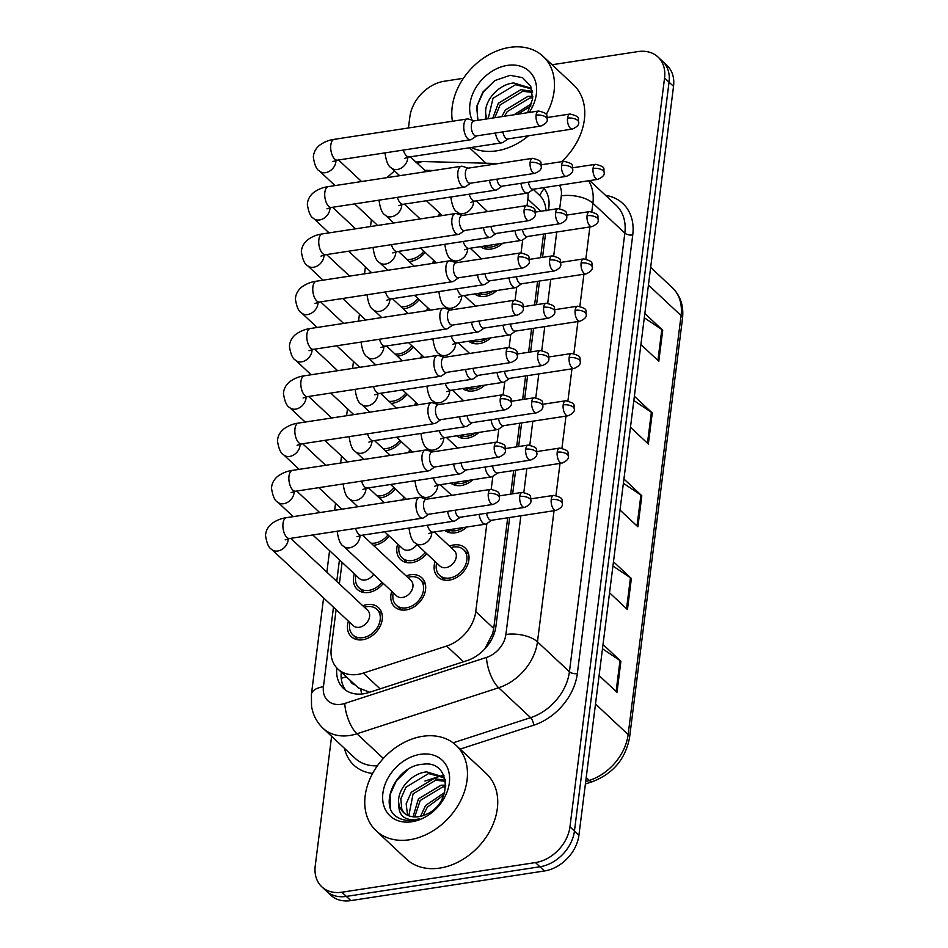 <?xml version="1.0" encoding="UTF-8"?>
<svg xmlns="http://www.w3.org/2000/svg" width="948" height="948" viewBox="0 0 948 948"><rect width="100%" height="100%" fill="white"/><g stroke="black" fill="none" stroke-linecap="round" stroke-linejoin="round"><path stroke-width="1.42" d="M449.471 546.119A19.896 15.014 133.1 0 1 453.796 544.934A19.896 15.014 133.1 0 1 465.16 547.991A19.896 15.014 133.1 0 1 466.807 566.62A19.896 15.014 133.1 0 1 449.352 580.105A19.896 15.014 133.1 0 1 437.976 577.048A19.896 15.014 133.1 0 1 435.073 561.5M466.973 526.993A19.896 15.014 133.1 0 1 455.324 532.812A19.896 15.014 133.1 0 1 444.707 530.394M478.93 432.406A19.896 15.014 133.1 0 1 467.269 438.225A19.896 15.014 133.1 0 1 456.663 435.807M484.902 385.113A19.896 15.014 133.1 0 1 473.242 390.931A19.896 15.014 133.1 0 1 462.636 388.514M490.874 337.82A19.896 15.014 133.1 0 1 479.226 343.638A19.896 15.014 133.1 0 1 468.608 341.233M496.847 290.526A19.896 15.014 133.1 0 1 485.198 296.345A19.896 15.014 133.1 0 1 474.581 293.939M472.945 479.7A19.896 15.014 133.1 0 1 461.297 485.518A19.896 15.014 133.1 0 1 450.691 483.101M502.819 243.233A19.896 15.014 133.1 0 1 491.171 249.051A19.896 15.014 133.1 0 1 480.553 246.646M406.135 575.946A19.896 15.014 133.1 0 1 410.46 574.749A19.896 15.014 133.1 0 1 421.824 577.818A19.896 15.014 133.1 0 1 423.483 596.434A19.896 15.014 133.1 0 1 406.017 609.92A19.896 15.014 133.1 0 1 394.641 606.862A19.896 15.014 133.1 0 1 391.737 591.327M426.636 553.608A19.896 15.014 133.1 0 1 411.989 562.626A19.896 15.014 133.1 0 1 400.625 559.569A19.896 15.014 133.1 0 1 397.71 544.034M419.146 299.675A19.896 15.014 133.1 0 1 404.5 308.692A19.896 15.014 133.1 0 1 403.256 308.835M413.174 346.968A19.896 15.014 133.1 0 1 398.527 355.986A19.896 15.014 133.1 0 1 397.283 356.128M407.202 394.261A19.896 15.014 133.1 0 1 392.555 403.279A19.896 15.014 133.1 0 1 391.311 403.421M401.217 441.555A19.896 15.014 133.1 0 1 386.583 450.573A19.896 15.014 133.1 0 1 385.326 450.715M395.245 488.848A19.896 15.014 133.1 0 1 380.61 497.866A19.896 15.014 133.1 0 1 379.354 498.008M389.273 536.141A19.896 15.014 133.1 0 1 374.626 545.159A19.896 15.014 133.1 0 1 373.382 545.301M383.3 583.435A19.896 15.014 133.1 0 1 368.654 592.453A19.896 15.014 133.1 0 1 357.289 589.395A19.896 15.014 133.1 0 1 354.374 573.86M362.8 605.772A19.896 15.014 133.1 0 1 367.125 604.575A19.896 15.014 133.1 0 1 378.489 607.632A19.896 15.014 133.1 0 1 380.148 626.261A19.896 15.014 133.1 0 1 362.681 639.746A19.896 15.014 133.1 0 1 351.305 636.689A19.896 15.014 133.1 0 1 348.402 621.153M425.119 252.381A19.896 15.014 133.1 0 1 410.472 261.399A19.896 15.014 133.1 0 1 409.228 261.541M433.532 170.522L426.79 170.344A35.112 26.497 -46.9 0 0 424.811 170.356M336.113 609.647L331.255 648.053A35.112 26.497 -46.9 0 0 337.844 669.004L358.356 687.857L369.684 692.241M546.036 210.906C545.621 204.294 543.536 199.163 539.791 195.513L533.25 189.399M484.819 648.942L492.64 633.62L493.718 628.441L507.701 517.798M510.688 494.133L513.674 470.504M516.66 446.84L519.646 423.211M522.632 399.546L525.619 375.918M528.605 352.253L531.591 328.624M534.589 304.96L537.563 281.331M540.561 257.666L543.548 234.038M527.041 205.55L527.846 199.151A35.112 26.497 -46.9 0 0 528.012 192.93M337.844 669.004A35.112 26.497 -46.9 0 0 363.274 673.116L446.627 646.05A35.112 26.497 -46.9 0 0 475.742 611.626L486.857 523.604M491.194 489.31L492.841 476.311M497.167 442.017L498.814 429.017M503.139 394.724L504.786 381.724M509.112 347.43L510.759 334.431M515.096 300.137L516.731 287.137M521.068 252.843L522.704 239.844M342.086 562.354L339.372 583.85M432.821 263.39A19.896 15.014 133.1 0 1 433.556 260.273M426.837 310.683A19.896 15.014 133.1 0 1 427.584 307.567M420.865 357.977A19.896 15.014 133.1 0 1 421.611 354.86M414.892 405.27A19.896 15.014 133.1 0 1 415.639 402.153M408.92 452.563A19.896 15.014 133.1 0 1 409.666 449.447M402.947 499.857A19.896 15.014 133.1 0 1 403.694 496.74M438.794 216.097A19.896 15.014 133.1 0 1 439.54 212.98M552.044 64.748L637.921 51.595A35.112 26.497 133.1 0 1 657.983 56.999A35.112 26.497 133.1 0 1 664.56 77.949L569.949 826.869A35.112 26.497 133.1 0 1 535.466 862.573L341.884 892.21L346.364 896.405A35.112 26.497 133.1 0 1 326.302 891.013A35.112 26.497 133.1 0 0 346.364 896.405L539.957 866.768L346.364 896.405L350.855 900.6A35.112 26.497 133.1 0 1 330.793 895.208L321.822 886.807A35.112 26.497 133.1 0 1 315.234 865.856L331.61 736.3M569.949 826.869L574.441 831.064A35.112 26.497 133.1 0 1 539.957 866.768A35.112 26.497 133.1 0 0 574.441 831.064L669.051 82.144L574.441 831.064L578.92 835.259A35.112 26.497 133.1 0 1 544.436 870.975L350.855 900.6M657.983 56.999L662.474 61.193A35.112 26.497 133.1 0 1 669.051 82.144A35.112 26.497 133.1 0 0 662.474 61.193L666.954 65.388A35.112 26.497 133.1 0 1 673.53 86.351L578.92 835.259M603.023 644.521L620.904 661.254L616.994 692.289L599.1 675.557M634.378 396.264L652.271 412.996L648.349 444.031L630.467 427.287M644.841 313.504L662.723 330.248L658.801 361.271L640.919 344.539M613.475 561.761L631.368 578.505L627.446 609.54L609.552 592.796M623.926 479.013L641.82 495.745L637.897 526.78L620.004 510.048M623.393 483.279L640.919 495.046A9.362 4.254 7.2 0 1 641.82 495.745M612.941 566.027L630.456 577.794A9.362 4.254 7.2 0 1 631.368 578.505M644.296 317.77L661.822 329.537A9.362 4.254 7.2 0 1 662.723 330.248M633.845 400.518L651.371 412.285A9.362 4.254 7.2 0 1 652.271 412.996M602.478 648.776L620.004 660.543A9.362 4.254 7.2 0 1 620.904 661.254M408.458 127.98L409.844 116.936A35.112 26.497 133.1 0 1 444.339 81.232L463.418 78.305M341.884 892.21A35.112 26.497 133.1 0 1 321.822 886.807M548.513 210.077L548.833 207.494A35.112 26.497 -46.9 0 0 543.382 187.68M336.801 667.961A35.112 26.497 -46.9 0 0 343.437 688.39A35.112 26.497 -46.9 0 0 368.879 692.502L466.807 660.697A35.112 26.497 -46.9 0 0 495.934 626.273L509.669 517.501M512.667 493.837L515.641 470.208M518.639 446.544L521.625 422.915M524.611 399.25L527.598 375.621M530.584 351.957L533.57 328.328M536.556 304.664L539.542 281.035M542.529 257.37L545.515 233.741M345.842 690.31A35.112 26.497 133.1 0 1 341.28 672.227M542.683 187.799A35.112 26.497 133.1 0 1 544.33 188.806M423.815 251.161A17.55 13.248 133.1 0 1 410.733 259.337A17.55 13.248 133.1 0 1 406.953 259.42M474.296 120.858L468.478 119.057A10.535 4.989 81.3 0 0 467.328 118.962A10.535 4.989 81.3 0 0 463.88 124.65A10.535 4.989 81.3 0 0 467.755 138.681A10.535 4.989 81.3 0 0 470.516 139.783A10.535 4.989 81.3 0 0 471.583 139.356L476.595 135.896M536.094 115.123A7.608 3.602 81.3 0 1 538.582 111.023L473.893 120.917A7.608 3.602 81.3 0 0 471.393 125.029A7.608 3.602 81.3 0 0 474.19 135.161A7.608 3.602 81.3 0 0 476.192 135.955L540.893 126.06C545.444 124.07 547.577 121.889 547.28 119.495A7.608 3.448 7.2 0 0 546.356 117.528A7.608 3.448 -172.8 0 0 536.094 115.123A7.608 3.602 81.3 0 0 537.208 122.719A7.608 3.602 81.3 0 0 540.893 126.06M495.449 133.016A10.535 4.989 81.3 0 0 499.217 141.69A10.535 4.989 81.3 0 0 501.99 142.793A10.535 4.989 81.3 0 0 503.056 142.354L508.057 138.894M440.832 215.777A17.55 13.248 133.1 0 1 441.093 214.449M502.926 131.867A7.608 3.602 81.3 0 0 505.663 138.159A7.608 3.602 81.3 0 0 507.654 138.965L572.355 129.058C576.917 127.068 579.05 124.887 578.754 122.493A7.608 3.448 7.2 0 0 577.83 120.526A7.608 3.448 -172.8 0 0 567.556 118.133A7.608 3.602 81.3 0 0 568.67 125.717A7.608 3.602 81.3 0 0 572.355 129.058M458.749 213.478A10.535 7.951 133.1 0 1 458.24 214.177M520.938 183.308A10.535 4.989 81.3 0 0 524.706 191.982A10.535 4.989 81.3 0 0 527.479 193.084A10.535 4.989 81.3 0 0 528.546 192.645L533.558 189.185M499.276 243.778A17.55 13.248 133.1 0 1 491.431 246.978A17.55 13.248 133.1 0 1 484.108 246.101M528.427 182.158A7.608 3.602 81.3 0 0 531.153 188.462A7.608 3.602 81.3 0 0 533.155 189.256L597.844 179.35C602.407 177.371 604.54 175.179 604.243 172.785A7.608 3.448 7.2 0 0 603.319 170.818A7.608 3.448 -172.8 0 0 593.057 168.424A7.608 3.602 81.3 0 0 594.159 176.008A7.608 3.602 81.3 0 0 597.844 179.35M417.843 298.454A17.55 13.248 133.1 0 1 404.76 306.631A17.55 13.248 133.1 0 1 400.98 306.714M468.324 168.152L462.506 166.35A10.535 4.989 81.3 0 0 461.356 166.256A10.535 4.989 81.3 0 0 457.908 171.944A10.535 4.989 81.3 0 0 461.771 185.974A10.535 4.989 81.3 0 0 464.544 187.076A10.535 4.989 81.3 0 0 465.61 186.649L470.623 183.189M530.122 162.416A7.608 3.602 81.3 0 1 532.61 158.316L467.909 168.211A7.608 3.602 81.3 0 0 465.421 172.323A7.608 3.602 81.3 0 0 468.217 182.454A7.608 3.602 81.3 0 0 470.22 183.248L534.909 173.354C539.471 171.363 541.604 169.182 541.308 166.789A7.608 3.448 7.2 0 0 540.384 164.822A7.608 3.448 -172.8 0 0 530.122 162.416A7.608 3.602 81.3 0 0 531.236 170.012A7.608 3.602 81.3 0 0 534.909 173.354M411.87 345.747A17.55 13.248 133.1 0 1 398.788 353.924A17.55 13.248 133.1 0 1 395.008 354.007M462.34 215.445L456.533 213.644A10.535 4.989 81.3 0 0 455.384 213.549A10.535 4.989 81.3 0 0 451.935 219.237A10.535 4.989 81.3 0 0 455.798 233.267A10.535 4.989 81.3 0 0 458.571 234.369A10.535 4.989 81.3 0 0 459.638 233.943L464.65 230.483M524.149 209.709A7.608 3.602 81.3 0 1 526.638 205.609L461.937 215.504A7.608 3.602 81.3 0 0 459.448 219.616A7.608 3.602 81.3 0 0 462.245 229.748A7.608 3.602 81.3 0 0 464.236 230.542L528.937 220.647C533.499 218.656 535.632 216.476 535.336 214.082A7.608 3.448 7.2 0 0 534.411 212.115A7.608 3.448 -172.8 0 0 524.149 209.709A7.608 3.602 81.3 0 0 525.251 217.305A7.608 3.602 81.3 0 0 528.937 220.647M405.898 393.041A17.55 13.248 133.1 0 1 392.816 401.217A17.55 13.248 133.1 0 1 389.036 401.3M456.367 262.738L450.549 260.937A10.535 4.989 81.3 0 0 449.411 260.842A10.535 4.989 81.3 0 0 445.963 266.53A10.535 4.989 81.3 0 0 449.826 280.561A10.535 4.989 81.3 0 0 452.599 281.663A10.535 4.989 81.3 0 0 453.665 281.236L458.666 277.776M518.165 257.003A7.608 3.602 81.3 0 1 520.665 252.903L455.964 262.797A7.608 3.602 81.3 0 0 453.476 266.909A7.608 3.602 81.3 0 0 456.272 277.041A7.608 3.602 81.3 0 0 458.263 277.835L522.964 267.94C527.526 265.95 529.659 263.769 529.363 261.375A7.608 3.448 7.2 0 0 528.439 259.408A7.608 3.448 -172.8 0 0 518.165 257.003A7.608 3.602 81.3 0 0 519.279 264.587A7.608 3.602 81.3 0 0 522.964 267.94M399.926 440.334A17.55 13.248 133.1 0 1 386.843 448.511A17.55 13.248 133.1 0 1 383.063 448.594M450.395 310.032L444.576 308.23A10.535 4.989 81.3 0 0 443.439 308.136A10.535 4.989 81.3 0 0 439.979 313.824A10.535 4.989 81.3 0 0 443.854 327.854A10.535 4.989 81.3 0 0 446.627 328.956A10.535 4.989 81.3 0 0 447.681 328.529L452.694 325.069M512.193 304.296A7.608 3.602 81.3 0 1 514.693 300.196L449.992 310.091A7.608 3.602 81.3 0 0 447.503 314.203A7.608 3.602 81.3 0 0 450.288 324.334A7.608 3.602 81.3 0 0 452.291 325.128L516.992 315.234C521.554 313.243 523.687 311.062 523.391 308.669A7.608 3.448 7.2 0 0 522.466 306.702A7.608 3.448 -172.8 0 0 512.193 304.296A7.608 3.602 81.3 0 0 513.306 311.88A7.608 3.602 81.3 0 0 516.992 315.234M489.476 180.31A10.535 4.989 81.3 0 0 493.244 188.984A10.535 4.989 81.3 0 0 496.017 190.086A10.535 4.989 81.3 0 0 497.072 189.647L502.084 186.187M434.859 263.07A17.55 13.248 133.1 0 1 435.12 261.731M496.953 179.16A7.608 3.602 81.3 0 0 499.679 185.453A7.608 3.602 81.3 0 0 501.682 186.258L566.383 176.352C570.945 174.361 573.078 172.181 572.782 169.787A7.608 3.448 7.2 0 0 571.857 167.82A7.608 3.448 -172.8 0 0 561.583 165.426A7.608 3.602 81.3 0 0 562.697 173.01A7.608 3.602 81.3 0 0 566.383 176.352M452.777 260.771A10.535 7.951 133.1 0 1 452.267 261.47M483.492 227.603A10.535 4.989 81.3 0 0 487.272 236.277A10.535 4.989 81.3 0 0 490.033 237.379A10.535 4.989 81.3 0 0 491.1 236.941L496.112 233.481M428.875 310.363A17.55 13.248 133.1 0 1 429.148 309.024M490.981 226.453A7.608 3.602 81.3 0 0 493.707 232.746A7.608 3.602 81.3 0 0 495.709 233.54L560.41 223.645C564.961 221.654 567.094 219.474 566.797 217.08A7.608 3.448 7.2 0 0 565.873 215.113A7.608 3.448 -172.8 0 0 555.611 212.719A7.608 3.602 81.3 0 0 556.725 220.303A7.608 3.602 81.3 0 0 560.41 223.645M446.792 308.064A10.535 7.951 133.1 0 1 446.295 308.764M477.519 274.896A10.535 4.989 81.3 0 0 481.3 283.571A10.535 4.989 81.3 0 0 484.061 284.661A10.535 4.989 81.3 0 0 485.127 284.234L490.14 280.774M422.903 357.657A17.55 13.248 133.1 0 1 423.175 356.318M485.009 273.747A7.608 3.602 81.3 0 0 487.734 280.039A7.608 3.602 81.3 0 0 489.737 280.833L554.426 270.938C558.988 268.948 561.121 266.767 560.825 264.373A7.608 3.448 7.2 0 0 559.901 262.406A7.608 3.448 -172.8 0 0 549.639 260.013A7.608 3.602 81.3 0 0 550.752 267.597A7.608 3.602 81.3 0 0 554.426 270.938M440.82 355.358A10.535 7.951 133.1 0 1 440.322 356.057M514.965 230.601A10.535 4.989 81.3 0 0 518.734 239.275A10.535 4.989 81.3 0 0 521.507 240.377A10.535 4.989 81.3 0 0 522.573 239.939L527.574 236.479M493.304 291.072A17.55 13.248 133.1 0 1 485.459 294.271A17.55 13.248 133.1 0 1 478.136 293.394M522.443 229.452A7.608 3.602 81.3 0 0 525.18 235.744A7.608 3.602 81.3 0 0 527.171 236.55L591.872 226.643C596.434 224.664 598.567 222.472 598.271 220.078A7.608 3.448 7.2 0 0 597.347 218.111A7.608 3.448 -172.8 0 0 587.073 215.717A7.608 3.602 81.3 0 0 588.187 223.301A7.608 3.602 81.3 0 0 591.872 226.643M508.993 277.894A10.535 4.989 81.3 0 0 512.761 286.569A10.535 4.989 81.3 0 0 515.534 287.671A10.535 4.989 81.3 0 0 516.589 287.232L521.601 283.772M487.319 338.365A17.55 13.248 133.1 0 1 479.487 341.564A17.55 13.248 133.1 0 1 472.163 340.688M516.47 276.745A7.608 3.602 81.3 0 0 519.196 283.037A7.608 3.602 81.3 0 0 521.199 283.843L585.9 273.936C590.462 271.958 592.595 269.765 592.299 267.372A7.608 3.448 7.2 0 0 591.374 265.404A7.608 3.448 -172.8 0 0 581.1 263.011A7.608 3.602 81.3 0 0 582.214 270.595A7.608 3.602 81.3 0 0 585.9 273.936M503.021 325.188A10.535 4.989 81.3 0 0 506.789 333.862A10.535 4.989 81.3 0 0 509.562 334.964A10.535 4.989 81.3 0 0 510.616 334.526L515.629 331.065M481.347 385.658A17.55 13.248 133.1 0 1 473.514 388.858A17.55 13.248 133.1 0 1 466.179 387.981M510.498 324.038A7.608 3.602 81.3 0 0 513.224 330.331A7.608 3.602 81.3 0 0 515.226 331.136L579.927 321.23C584.489 319.251 586.611 317.059 586.314 314.665A7.608 3.448 7.2 0 0 585.39 312.698A7.608 3.448 -172.8 0 0 575.128 310.304A7.608 3.602 81.3 0 0 576.242 317.888A7.608 3.602 81.3 0 0 579.927 321.23M497.036 372.481A10.535 4.989 81.3 0 0 500.817 381.155A10.535 4.989 81.3 0 0 503.578 382.257A10.535 4.989 81.3 0 0 504.644 381.819L509.657 378.359M475.375 432.952A17.55 13.248 133.1 0 1 467.53 436.151A17.55 13.248 133.1 0 1 460.207 435.274M504.526 371.332A7.608 3.602 81.3 0 0 507.251 377.624A7.608 3.602 81.3 0 0 509.254 378.43L573.955 368.523C578.505 366.532 580.638 364.352 580.342 361.958A7.608 3.448 7.2 0 0 579.418 359.991A7.608 3.448 -172.8 0 0 569.156 357.597A7.608 3.602 81.3 0 0 570.269 365.181A7.608 3.602 81.3 0 0 573.955 368.523M528.546 135.765A58.515 44.165 133.1 0 1 496.61 150.839A58.515 44.165 133.1 0 1 471.322 147.485M452.433 121.249A58.515 44.165 133.1 0 1 509.68 47.4A58.515 44.165 133.1 0 1 543.121 56.394A58.515 44.165 133.1 0 1 546.202 114.53M530.69 88.721L515.617 84.645L493.007 98.272L488.184 118.737M532.266 90.676L529.825 87.856L513.828 82.974C498.34 84.147 483.492 101.483 485.874 114.637A26.449 19.967 133.1 0 0 487.213 118.879M532.575 92.418L522.739 91.304L500.117 104.932L494.785 117.73M532.421 91.435L520.95 89.633L498.34 103.273L492.83 118.026M532.729 97.834L529.849 97.964L507.239 111.603L504.443 116.248M532.812 96.269L528.072 96.293L505.462 109.932L501.741 116.663M530.927 105.963L517.798 114.198M531.71 103.569L513.982 114.791M527.562 112.705L532.61 99.03L530.75 86.244L522.538 77.665L510.143 75.319L495.034 80.497L482.805 92.098L476.631 106.709L477.97 120.301M472.151 120.195A38.157 28.796 133.1 0 1 507.405 65.388A38.157 28.796 133.1 0 1 534.222 78.222A38.157 28.796 133.1 0 1 529.209 112.457M485.767 119.104L485.874 114.637M543.121 56.394L573.398 84.716A58.515 44.165 133.1 0 1 561.548 161.705M494.868 80.592L483.385 91.897L477.128 105.749L477.472 119.045M409.583 839.762A58.515 44.165 133.1 0 1 376.131 830.768A58.515 44.165 133.1 0 1 371.284 775.985A58.515 44.165 133.1 0 1 422.642 736.312A58.515 44.165 133.1 0 1 456.083 745.306A58.515 44.165 133.1 0 1 460.941 800.088A58.515 44.165 133.1 0 1 409.583 839.762M456.083 745.306L486.36 773.639A58.515 44.165 133.1 0 1 491.218 828.422A58.515 44.165 133.1 0 1 439.848 868.084A58.515 44.165 133.1 0 1 406.408 859.089L376.131 830.768M443.664 777.644L428.579 773.556L405.969 787.196L400.814 798.797L401.834 809.462L404.298 813.183M445.228 779.588L442.799 776.779L426.801 771.897C411.314 773.058 396.465 790.395 398.835 803.56A26.449 19.967 133.1 0 0 403.647 812.602A26.449 19.967 133.1 0 0 418.767 816.666A26.449 19.967 133.1 0 0 426.102 814.403C453.239 803.193 450.857 759.869 423.116 764.242C395.754 765.285 377.766 806.535 397.591 817.366C402.319 820.15 407.794 821.087 414.015 820.174L419.609 818.799L414.596 819.747C403.564 819.984 398.314 814.593 398.835 803.56M445.548 781.342L435.701 780.216L413.091 793.855L408.801 815.79M445.382 780.358L433.923 778.557L411.314 792.184L406.159 803.797L407.557 815.256M445.702 786.745L442.823 786.876L420.213 800.515L414.714 816.915M445.773 785.181L441.045 785.217L418.435 798.844L413.067 816.797M443.901 794.886L427.335 807.175L422.974 815.647M444.671 792.481L425.557 805.516L420.556 816.323M420.379 754.312A38.157 28.796 133.1 0 1 449.328 782.953A38.157 28.796 133.1 0 1 411.847 821.762A38.157 28.796 133.1 0 1 382.897 793.12A38.157 28.796 133.1 0 1 420.379 754.312M444.019 775.82L441.721 775.855M441.081 775.891L424.941 781.045M407.841 769.515L396.347 780.82L390.09 794.661L390.446 807.957M471.547 322.19A10.535 4.989 81.3 0 0 475.315 330.864A10.535 4.989 81.3 0 0 478.088 331.954A10.535 4.989 81.3 0 0 479.155 331.527L484.167 328.067M416.93 404.95A17.55 13.248 133.1 0 1 417.203 403.611M479.036 321.04A7.608 3.602 81.3 0 0 481.762 327.333A7.608 3.602 81.3 0 0 483.764 328.126L548.454 318.232C553.016 316.241 555.149 314.061 554.853 311.667A7.608 3.448 7.2 0 0 553.928 309.7A7.608 3.448 -172.8 0 0 543.666 307.306A7.608 3.602 81.3 0 0 544.768 314.89A7.608 3.602 81.3 0 0 548.454 318.232M434.848 402.651A10.535 7.951 133.1 0 1 434.338 403.35M393.953 487.627A17.55 13.248 133.1 0 1 380.871 495.804A17.55 13.248 133.1 0 1 377.091 495.887M444.422 357.325L438.604 355.524A10.535 4.989 81.3 0 0 437.455 355.429A10.535 4.989 81.3 0 0 434.006 361.117A10.535 4.989 81.3 0 0 437.881 375.147A10.535 4.989 81.3 0 0 440.642 376.249A10.535 4.989 81.3 0 0 441.709 375.823L446.721 372.363M506.22 351.589A7.608 3.602 81.3 0 1 508.709 347.489L444.019 357.384A7.608 3.602 81.3 0 0 441.519 361.496A7.608 3.602 81.3 0 0 444.316 371.628A7.608 3.602 81.3 0 0 446.318 372.422L511.019 362.527C515.57 360.536 517.703 358.356 517.407 355.962A7.608 3.448 7.2 0 0 516.482 353.995A7.608 3.448 -172.8 0 0 506.22 351.589A7.608 3.602 81.3 0 0 507.334 359.174A7.608 3.602 81.3 0 0 511.019 362.527M387.969 534.921A17.55 13.248 133.1 0 1 374.887 543.086A17.55 13.248 133.1 0 1 371.106 543.18M438.45 404.618L432.632 402.817A10.535 4.989 81.3 0 0 431.482 402.722A10.535 4.989 81.3 0 0 428.034 408.41A10.535 4.989 81.3 0 0 431.909 422.441A10.535 4.989 81.3 0 0 434.67 423.543A10.535 4.989 81.3 0 0 435.736 423.116L440.749 419.656M500.248 398.883A7.608 3.602 81.3 0 1 502.736 394.783L438.047 404.678A7.608 3.602 81.3 0 0 435.547 408.789A7.608 3.602 81.3 0 0 438.343 418.921A7.608 3.602 81.3 0 0 440.346 419.715L505.035 409.82C509.597 407.83 511.73 405.649 511.434 403.256A7.608 3.448 7.2 0 0 510.51 401.288A7.608 3.448 -172.8 0 0 500.248 398.883A7.608 3.602 81.3 0 0 501.362 406.467A7.608 3.602 81.3 0 0 505.035 409.82M373.595 574.346A10.535 7.951 133.1 0 1 365.217 579.986A10.535 7.951 133.1 0 1 359.197 578.363L312.804 534.956M381.997 582.214A17.55 13.248 133.1 0 1 368.914 590.379A17.55 13.248 133.1 0 1 358.889 587.689A17.55 13.248 133.1 0 1 355.938 575.317M432.466 451.912L426.659 450.11A10.535 4.989 81.3 0 0 425.51 450.016A10.535 4.989 81.3 0 0 422.061 455.704A10.535 4.989 81.3 0 0 425.925 469.734A10.535 4.989 81.3 0 0 428.697 470.836A10.535 4.989 81.3 0 0 429.764 470.409L434.776 466.949M494.275 446.176A7.608 3.602 81.3 0 1 496.764 442.076L432.063 451.971A7.608 3.602 81.3 0 0 429.574 456.083A7.608 3.602 81.3 0 0 432.371 466.215A7.608 3.602 81.3 0 0 434.374 467.009L499.063 457.114C503.625 455.123 505.758 452.943 505.462 450.549A7.608 3.448 7.2 0 0 504.537 448.582A7.608 3.448 -172.8 0 0 494.275 446.176A7.608 3.602 81.3 0 0 495.377 453.76A7.608 3.602 81.3 0 0 499.063 457.114M290.728 538.334L367.611 610.275A10.535 7.951 133.1 0 1 368.488 620.134A10.535 7.951 133.1 0 1 359.245 627.28A10.535 7.951 133.1 0 1 353.225 625.656L271.709 549.39C268.829 548.074 266.767 543.417 265.511 535.407C265.878 530.667 267.988 526.721 271.827 523.557C279.565 518.058 285.668 517.928 286.474 517.679A10.535 4.989 81.3 0 0 283.025 523.367A10.535 4.989 81.3 0 0 282.954 523.96A10.535 4.989 81.3 0 0 289.661 538.5L422.725 518.129A10.535 4.989 81.3 0 0 423.792 517.703L428.804 514.243M364.364 607.23A17.55 13.248 133.1 0 1 366.864 606.649A17.55 13.248 133.1 0 1 376.889 609.339A17.55 13.248 133.1 0 1 378.347 625.775A17.55 13.248 133.1 0 1 362.942 637.672A17.55 13.248 133.1 0 1 352.905 634.982A17.55 13.248 133.1 0 1 349.966 622.611M426.493 499.205L420.687 497.404A10.535 4.989 81.3 0 0 419.537 497.309A10.535 4.989 81.3 0 0 416.089 502.997A10.535 4.989 81.3 0 0 419.952 517.027A10.535 4.989 81.3 0 0 422.725 518.129M488.303 493.47A7.608 3.602 81.3 0 1 490.791 489.369L426.09 499.264A7.608 3.602 81.3 0 0 423.602 503.376A7.608 3.602 81.3 0 0 426.399 513.508A7.608 3.602 81.3 0 0 428.389 514.302L493.09 504.407C497.653 502.416 499.786 500.236 499.489 497.842A7.608 3.448 7.2 0 0 498.565 495.875A7.608 3.448 -172.8 0 0 488.303 493.47A7.608 3.602 81.3 0 0 489.405 501.054A7.608 3.602 81.3 0 0 493.09 504.407M465.575 369.483A10.535 4.989 81.3 0 0 469.343 378.157A10.535 4.989 81.3 0 0 472.116 379.247A10.535 4.989 81.3 0 0 473.182 378.821L478.183 375.361M410.958 452.243A17.55 13.248 133.1 0 1 411.231 450.904M473.052 368.334A7.608 3.602 81.3 0 0 475.789 374.626A7.608 3.602 81.3 0 0 477.78 375.42L542.481 365.525C547.043 363.534 549.176 361.354 548.88 358.96A7.608 3.448 7.2 0 0 547.956 356.993A7.608 3.448 -172.8 0 0 537.682 354.599A7.608 3.602 81.3 0 0 538.796 362.183A7.608 3.602 81.3 0 0 542.481 365.525M428.875 449.945A10.535 7.951 133.1 0 1 428.366 450.644M459.602 416.776A10.535 4.989 81.3 0 0 463.371 425.451A10.535 4.989 81.3 0 0 466.143 426.541A10.535 4.989 81.3 0 0 467.198 426.114L472.211 422.654M404.986 499.537A17.55 13.248 133.1 0 1 405.246 498.198M467.08 415.627A7.608 3.602 81.3 0 0 469.805 421.919A7.608 3.602 81.3 0 0 471.808 422.713L536.509 412.818C541.071 410.828 543.204 408.647 542.908 406.254A7.608 3.448 7.2 0 0 541.983 404.286A7.608 3.448 -172.8 0 0 531.71 401.893A7.608 3.602 81.3 0 0 532.823 409.477A7.608 3.602 81.3 0 0 536.509 412.818M422.903 497.238A10.535 7.951 133.1 0 1 422.393 497.937M416.93 544.519A10.535 7.951 133.1 0 1 408.552 550.16A10.535 7.951 133.1 0 1 402.533 548.537L384.615 531.781M453.63 464.07A10.535 4.989 81.3 0 0 457.398 472.744A10.535 4.989 81.3 0 0 460.171 473.834A10.535 4.989 81.3 0 0 461.226 473.408L466.238 469.947M425.332 552.388A17.55 13.248 133.1 0 1 412.25 560.564A17.55 13.248 133.1 0 1 402.213 557.862A17.55 13.248 133.1 0 1 399.274 545.491M461.107 462.92A7.608 3.602 81.3 0 0 463.833 469.213A7.608 3.602 81.3 0 0 465.835 470.007L530.536 460.112C535.099 458.121 537.22 455.941 536.924 453.547A7.608 3.448 7.2 0 0 536.011 451.58A7.608 3.448 -172.8 0 0 525.737 449.186A7.608 3.602 81.3 0 0 526.851 456.77A7.608 3.602 81.3 0 0 530.536 460.112M362.539 535.158L410.946 580.449A10.535 7.951 133.1 0 1 411.823 590.308A10.535 7.951 133.1 0 1 402.58 597.453A10.535 7.951 133.1 0 1 396.56 595.83L343.52 546.214C340.64 544.899 338.578 540.241 337.322 532.231L337.417 531.188M447.646 511.363A10.535 4.989 81.3 0 0 451.426 520.037A10.535 4.989 81.3 0 0 454.187 521.127A10.535 4.989 81.3 0 0 455.253 520.701L460.266 517.241M407.687 577.403A17.55 13.248 133.1 0 1 410.2 576.822A17.55 13.248 133.1 0 1 420.225 579.524A17.55 13.248 133.1 0 1 421.682 595.96A17.55 13.248 133.1 0 1 406.277 607.858A17.55 13.248 133.1 0 1 396.24 605.156A17.55 13.248 133.1 0 1 393.301 592.784M455.135 510.214A7.608 3.602 81.3 0 0 457.86 516.506A7.608 3.602 81.3 0 0 459.863 517.3L524.564 507.405C529.114 505.414 531.247 503.234 530.951 500.84A7.608 3.448 7.2 0 0 530.027 498.873A7.608 3.448 -172.8 0 0 519.765 496.479A7.608 3.602 81.3 0 0 520.879 504.063A7.608 3.602 81.3 0 0 524.564 507.405M491.064 419.774A10.535 4.989 81.3 0 0 494.832 428.449A10.535 4.989 81.3 0 0 497.605 429.551A10.535 4.989 81.3 0 0 498.672 429.112L503.684 425.652M469.402 480.245A17.55 13.248 133.1 0 1 461.558 483.444A17.55 13.248 133.1 0 1 454.234 482.568M498.553 418.625A7.608 3.602 81.3 0 0 501.279 424.917A7.608 3.602 81.3 0 0 503.281 425.723L567.971 415.817C572.533 413.826 574.666 411.645 574.37 409.252A7.608 3.448 7.2 0 0 573.445 407.284A7.608 3.448 -172.8 0 0 563.183 404.891A7.608 3.602 81.3 0 0 564.297 412.475A7.608 3.602 81.3 0 0 567.971 415.817M485.092 467.068A10.535 4.989 81.3 0 0 488.86 475.742A10.535 4.989 81.3 0 0 491.633 476.844A10.535 4.989 81.3 0 0 492.699 476.406L497.712 472.945M463.43 527.538A17.55 13.248 133.1 0 1 455.585 530.738A17.55 13.248 133.1 0 1 448.262 529.861M492.569 465.918A7.608 3.602 81.3 0 0 495.306 472.211A7.608 3.602 81.3 0 0 497.297 473.016L561.998 463.11C566.56 461.119 568.693 458.939 568.397 456.545A7.608 3.448 7.2 0 0 567.473 454.578A7.608 3.448 -172.8 0 0 557.211 452.184A7.608 3.602 81.3 0 0 558.313 459.768A7.608 3.602 81.3 0 0 561.998 463.11M434.35 531.982L454.282 550.634A10.535 7.951 133.1 0 1 455.159 560.493A10.535 7.951 133.1 0 1 445.916 567.627A10.535 7.951 133.1 0 1 439.896 566.015L415.331 543.038C412.451 541.723 410.389 537.066 409.145 529.055L409.228 528.012M479.119 514.361A10.535 4.989 81.3 0 0 482.888 523.035A10.535 4.989 81.3 0 0 485.66 524.137A10.535 4.989 81.3 0 0 486.727 523.699L491.728 520.239M451.023 547.589A17.55 13.248 133.1 0 1 453.535 546.996A17.55 13.248 133.1 0 1 463.56 549.698A17.55 13.248 133.1 0 1 465.018 566.134A17.55 13.248 133.1 0 1 449.613 578.031A17.55 13.248 133.1 0 1 439.576 575.329A17.55 13.248 133.1 0 1 436.637 562.97M486.597 513.212A7.608 3.602 81.3 0 0 489.334 519.504A7.608 3.602 81.3 0 0 491.325 520.31L556.026 510.403C560.588 508.412 562.721 506.232 562.425 503.838A7.608 3.448 7.2 0 0 561.5 501.871A7.608 3.448 -172.8 0 0 551.226 499.478A7.608 3.602 81.3 0 0 552.34 507.062A7.608 3.602 81.3 0 0 556.026 510.403M361.603 694.019A35.112 13.604 -108 0 1 360.856 689.35M350.215 680.593A11.708 8.828 -46.9 0 0 354.671 684.752M539.791 195.513A35.112 19.138 -88.5 0 1 544.105 188.652M494.24 633.442A35.112 15.938 -172.8 0 0 492.64 633.62M346.245 676.872A35.112 15.938 -172.8 0 0 341.233 678.389M540.787 211.25L527.846 199.151M493.718 628.441L475.742 611.626M463.442 661.787L446.627 646.05M380.089 688.852L363.274 673.116M648.432 285.052L681.067 315.577A11.708 5.309 7.2 0 1 682.489 318.599L629.555 737.568A11.708 5.309 -172.8 0 0 628.133 734.546L681.067 315.577A46.808 35.325 -46.9 0 0 672.298 287.635C680.486 295.681 683.887 306.003 682.489 318.599M629.555 737.568C625.526 758.91 613.155 773.615 592.441 781.662A11.708 4.539 -108 0 1 589.312 780.453A46.808 35.325 -46.9 0 0 628.133 734.546L595.51 704.009M585.698 781.626L589.312 780.453L586.22 777.55M673.53 86.351L664.56 77.949M544.436 870.975L535.466 862.573M637.009 525.95L640.919 495.046M647.46 443.202L651.371 412.285M657.912 360.441L661.822 329.537M626.557 608.699L630.456 577.794M616.105 691.459L620.004 660.543M333.483 607.182L323.434 686.731A23.404 17.668 -46.9 0 0 341.197 704.305A23.404 17.668 -46.9 0 0 344.776 703.452L486.466 657.438A23.404 17.668 -46.9 0 0 505.888 634.485L520.879 515.783M554.047 510.699L537.469 641.855A46.808 35.325 133.1 0 1 498.648 687.762L356.946 733.776A46.808 35.325 133.1 0 1 349.788 735.482A46.808 35.325 133.1 0 1 323.043 728.289L354.99 758.187A46.808 35.325 -46.9 0 0 377.363 765.818M383.324 758.447L356.946 733.776A23.404 9.065 -108 0 1 344.776 703.452M605.571 195.359A52.661 39.745 133.1 0 1 632.743 234.962L577.332 673.601A52.661 39.745 133.1 0 1 533.653 725.232L460.147 749.11M372.588 773.45A52.661 39.745 133.1 0 1 344.503 748.375M588.601 180.76A46.808 35.325 133.1 0 1 592.891 203.228L624.839 233.125A46.808 35.325 -46.9 0 0 616.07 205.183L589.774 180.582M486.466 657.438A23.404 9.065 -108 0 0 498.648 687.762L530.607 717.66A46.808 35.325 -46.9 0 0 569.428 671.753L624.839 233.125A5.854 2.654 -172.8 0 0 632.743 234.962M453.097 742.829L530.607 717.66A5.854 2.263 72 0 1 533.653 725.232M505.888 634.485A23.404 10.629 7.2 0 1 537.469 641.855L569.428 671.753A5.854 2.654 -172.8 0 0 577.332 673.601M559.699 208.524L561.299 195.857A23.404 10.629 7.2 0 1 592.891 203.228L591.825 211.594M589.893 226.951L585.852 258.887M583.909 274.245L579.88 306.18M577.936 321.538L573.907 353.474M571.964 368.831L567.935 400.767M565.992 416.125L561.951 448.06M560.019 463.418L555.978 495.354M339.455 559.889L336.741 581.385M523.853 492.285L526.851 468.49M529.825 444.991L532.823 421.196M535.798 397.698L538.808 373.903M541.77 350.404L544.78 326.61M547.743 303.111L550.752 279.316M553.715 255.818L556.725 232.023M561.299 195.857A23.404 17.668 -46.9 0 0 559.51 185.216M323.6 597.939L311.418 694.292A23.404 10.629 7.2 0 1 323.434 686.731M417.772 163.779A23.404 12.762 -88.5 0 1 423.436 161.551L498.423 163.542M335.936 160.437A10.535 7.951 133.1 0 1 335.924 161.373A10.535 7.951 133.1 0 1 325.519 172.666A10.535 7.951 133.1 0 1 319.5 171.043C316.62 169.728 314.558 165.071 313.314 157.06C313.681 152.32 315.779 148.374 319.618 145.21C327.368 139.712 333.459 139.581 334.265 139.332A10.535 4.989 81.3 0 0 330.816 145.02A10.535 4.989 81.3 0 0 330.757 145.613A10.535 4.989 81.3 0 0 337.452 160.153L470.516 139.783M578.754 122.493C577.308 118.429 581.788 116.983 570.056 114.021A7.608 3.602 81.3 0 0 567.556 118.133M407.747 157.261A10.535 7.951 133.1 0 1 407.735 158.198A10.535 7.951 133.1 0 1 397.342 169.491A10.535 7.951 133.1 0 1 391.323 167.867C388.431 166.552 386.369 161.895 385.125 153.884L385.22 152.841M403.35 150.068A10.535 4.989 81.3 0 0 406.502 155.875A10.535 4.989 81.3 0 0 409.275 156.977L501.99 142.793M604.243 172.785C602.809 168.732 607.289 167.275 595.545 164.312A7.608 3.602 81.3 0 0 593.057 168.424M473.585 201.379A10.535 7.951 133.1 0 1 473.573 202.303A10.535 7.951 133.1 0 1 463.181 213.608A10.535 7.951 133.1 0 1 457.161 211.985C454.27 210.669 452.208 206.012 450.964 198.002L451.058 196.959M469.189 194.186A10.535 4.989 81.3 0 0 472.341 199.992A10.535 4.989 81.3 0 0 475.114 201.094L527.479 193.084M329.963 207.731A10.535 7.951 133.1 0 1 329.951 208.667A10.535 7.951 133.1 0 1 319.547 219.96A10.535 7.951 133.1 0 1 313.527 218.336C310.648 217.021 308.586 212.364 307.33 204.353C307.709 199.613 309.806 195.667 313.646 192.503C321.396 187.005 327.487 186.874 328.292 186.626A10.535 4.989 81.3 0 0 324.844 192.314A10.535 4.989 81.3 0 0 324.785 192.906A10.535 4.989 81.3 0 0 331.48 207.446L464.544 187.076M323.991 255.024A10.535 7.951 133.1 0 1 323.979 255.96A10.535 7.951 133.1 0 1 313.575 267.253A10.535 7.951 133.1 0 1 307.555 265.63C304.675 264.314 302.613 259.657 301.357 251.647C301.737 246.907 303.834 242.961 307.673 239.797C315.411 234.298 321.514 234.168 322.32 233.919A10.535 4.989 81.3 0 0 318.872 239.607A10.535 4.989 81.3 0 0 318.801 240.2A10.535 4.989 81.3 0 0 325.508 254.739L458.571 234.369M318.018 302.317A10.535 7.951 133.1 0 1 317.995 303.253A10.535 7.951 133.1 0 1 307.602 314.546A10.535 7.951 133.1 0 1 301.583 312.923C298.703 311.608 296.629 306.951 295.385 298.94C295.752 294.2 297.862 290.254 301.689 287.09C309.439 281.592 315.542 281.461 316.348 281.212A10.535 4.989 81.3 0 0 312.899 286.9A10.535 4.989 81.3 0 0 312.828 287.493A10.535 4.989 81.3 0 0 319.535 302.033L452.599 281.663M312.034 349.611A10.535 7.951 133.1 0 1 312.022 350.535A10.535 7.951 133.1 0 1 301.63 361.84A10.535 7.951 133.1 0 1 295.61 360.216C292.719 358.901 290.657 354.244 289.413 346.233C289.78 341.493 291.889 337.547 295.717 334.383C303.467 328.885 309.558 328.755 310.375 328.506A10.535 4.989 81.3 0 0 306.915 334.194A10.535 4.989 81.3 0 0 306.856 334.786A10.535 4.989 81.3 0 0 313.563 349.326L446.627 328.956M572.782 169.787C571.336 165.722 575.815 164.277 564.084 161.314A7.608 3.602 81.3 0 0 561.583 165.426M401.774 204.555A10.535 7.951 133.1 0 1 401.762 205.479A10.535 7.951 133.1 0 1 391.358 216.784A10.535 7.951 133.1 0 1 385.338 215.16C382.459 213.845 380.397 209.188 379.153 201.177L379.236 200.135M397.378 197.362A10.535 4.989 81.3 0 0 400.53 203.168A10.535 4.989 81.3 0 0 403.291 204.27L496.017 190.086M566.797 217.08C565.364 213.016 569.843 211.57 558.099 208.607A7.608 3.602 81.3 0 0 555.611 212.719M395.802 251.848A10.535 7.951 133.1 0 1 395.79 252.772A10.535 7.951 133.1 0 1 385.386 264.077A10.535 7.951 133.1 0 1 379.366 262.454C376.486 261.138 374.424 256.481 373.168 248.471L373.263 247.428M391.406 244.655A10.535 4.989 81.3 0 0 394.558 250.462A10.535 4.989 81.3 0 0 397.319 251.564L490.033 237.379M560.825 264.373C559.391 260.309 563.87 258.863 552.127 255.901A7.608 3.602 81.3 0 0 549.639 260.013M389.829 299.141A10.535 7.951 133.1 0 1 389.818 300.066A10.535 7.951 133.1 0 1 379.413 311.371A10.535 7.951 133.1 0 1 373.394 309.747C370.514 308.432 368.452 303.775 367.196 295.764L367.291 294.721M385.421 291.948A10.535 4.989 81.3 0 0 388.573 297.755A10.535 4.989 81.3 0 0 391.346 298.857L484.061 284.661M598.271 220.078C596.837 216.026 601.305 214.568 589.573 211.605A7.608 3.602 81.3 0 0 587.073 215.717M467.613 248.672A10.535 7.951 133.1 0 1 467.601 249.597A10.535 7.951 133.1 0 1 457.197 260.901A10.535 7.951 133.1 0 1 451.177 259.278C448.297 257.963 446.235 253.306 444.991 245.295L445.074 244.252M463.216 241.479A10.535 4.989 81.3 0 0 466.369 247.286A10.535 4.989 81.3 0 0 469.142 248.388L521.507 240.377M592.299 267.372C590.853 263.319 595.332 261.861 583.601 258.899A7.608 3.602 81.3 0 0 581.1 263.011M461.64 295.966A10.535 7.951 133.1 0 1 461.629 296.89A10.535 7.951 133.1 0 1 451.224 308.195A10.535 7.951 133.1 0 1 445.204 306.571C442.325 305.256 440.263 300.599 439.019 292.588L439.102 291.546M457.244 288.773A10.535 4.989 81.3 0 0 460.396 294.579A10.535 4.989 81.3 0 0 463.157 295.681L515.534 287.671M586.314 314.665C584.88 310.612 589.36 309.155 577.628 306.192A7.608 3.602 81.3 0 0 575.128 310.304M455.668 343.259A10.535 7.951 133.1 0 1 455.656 344.183A10.535 7.951 133.1 0 1 445.252 355.488A10.535 7.951 133.1 0 1 439.232 353.865C436.353 352.549 434.291 347.892 433.035 339.882L433.129 338.839M451.272 336.066A10.535 4.989 81.3 0 0 454.412 341.873A10.535 4.989 81.3 0 0 457.185 342.975L509.562 334.964M580.342 361.958C578.908 357.906 583.387 356.448 571.644 353.486A7.608 3.602 81.3 0 0 569.156 357.597M449.696 390.552A10.535 7.951 133.1 0 1 449.684 391.477A10.535 7.951 133.1 0 1 439.279 402.781A10.535 7.951 133.1 0 1 433.26 401.158C430.38 399.843 428.318 395.186 427.062 387.175L427.157 386.132M445.287 383.359A10.535 4.989 81.3 0 0 448.44 389.166A10.535 4.989 81.3 0 0 451.212 390.268L503.578 382.257M554.853 311.667C553.419 307.602 557.898 306.157 546.155 303.194A7.608 3.602 81.3 0 0 543.666 307.306M383.857 346.435A10.535 7.951 133.1 0 1 383.845 347.359A10.535 7.951 133.1 0 1 373.441 358.664A10.535 7.951 133.1 0 1 367.421 357.041C364.542 355.725 362.468 351.068 361.224 343.058L361.318 342.015M379.449 339.242A10.535 4.989 81.3 0 0 382.601 345.048A10.535 4.989 81.3 0 0 385.374 346.15L478.088 331.954M306.062 396.904A10.535 7.951 133.1 0 1 306.05 397.828A10.535 7.951 133.1 0 1 295.646 409.133A10.535 7.951 133.1 0 1 289.626 407.51C286.746 406.194 284.684 401.537 283.44 393.527C283.808 388.787 285.905 384.841 289.744 381.677C297.494 376.178 303.585 376.048 304.403 375.799A10.535 4.989 81.3 0 0 300.943 381.487A10.535 4.989 81.3 0 0 300.883 382.08A10.535 4.989 81.3 0 0 307.579 396.62L440.642 376.249M300.089 444.197A10.535 7.951 133.1 0 1 300.078 445.122A10.535 7.951 133.1 0 1 289.673 456.426A10.535 7.951 133.1 0 1 283.653 454.803C280.774 453.488 278.712 448.831 277.456 440.82C277.835 436.08 279.933 432.134 283.772 428.97C291.522 423.472 297.613 423.341 298.419 423.092A10.535 4.989 81.3 0 0 294.97 428.78A10.535 4.989 81.3 0 0 294.911 429.373A10.535 4.989 81.3 0 0 301.606 443.913L434.67 423.543M294.117 491.491A10.535 7.951 133.1 0 1 294.105 492.415A10.535 7.951 133.1 0 1 283.701 503.72A10.535 7.951 133.1 0 1 277.681 502.096C274.802 500.781 272.74 496.124 271.483 488.113C271.863 483.373 273.96 479.427 277.8 476.263C285.538 470.765 291.64 470.635 292.446 470.386A10.535 4.989 81.3 0 0 288.998 476.074A10.535 4.989 81.3 0 0 288.927 476.666A10.535 4.989 81.3 0 0 295.634 491.206L428.697 470.836M288.145 538.784A10.535 7.951 133.1 0 1 288.133 539.708A10.535 7.951 133.1 0 1 277.728 551.013A10.535 7.951 133.1 0 1 271.709 549.39M548.88 358.96C547.446 354.896 551.914 353.45 540.182 350.487A7.608 3.602 81.3 0 0 537.682 354.599M377.873 393.728A10.535 7.951 133.1 0 1 377.861 394.652A10.535 7.951 133.1 0 1 367.469 405.957A10.535 7.951 133.1 0 1 361.449 404.334C358.569 403.019 356.495 398.361 355.251 390.351L355.346 389.308M373.476 386.535A10.535 4.989 81.3 0 0 376.629 392.342A10.535 4.989 81.3 0 0 379.401 393.444L472.116 379.247M542.908 406.254C541.462 402.189 545.941 400.743 534.21 397.781A7.608 3.602 81.3 0 0 531.71 401.893M371.9 441.021A10.535 7.951 133.1 0 1 371.889 441.946A10.535 7.951 133.1 0 1 361.484 453.251A10.535 7.951 133.1 0 1 355.464 451.627C352.585 450.312 350.523 445.655 349.279 437.644L349.362 436.601M367.504 433.829A10.535 4.989 81.3 0 0 370.656 439.635A10.535 4.989 81.3 0 0 373.429 440.737L466.143 426.541M536.924 453.547C535.49 449.482 539.969 448.037 528.237 445.074A7.608 3.602 81.3 0 0 525.737 449.186M365.928 488.315A10.535 7.951 133.1 0 1 365.916 489.239A10.535 7.951 133.1 0 1 355.512 500.544A10.535 7.951 133.1 0 1 349.492 498.921C346.613 497.605 344.551 492.948 343.306 484.938L343.389 483.895M361.532 481.122A10.535 4.989 81.3 0 0 364.684 486.928A10.535 4.989 81.3 0 0 367.445 488.03L460.171 473.834M530.951 500.84C529.517 496.776 533.997 495.33 522.253 492.368A7.608 3.602 81.3 0 0 519.765 496.479M359.956 535.608A10.535 7.951 133.1 0 1 359.944 536.532A10.535 7.951 133.1 0 1 349.539 547.837A10.535 7.951 133.1 0 1 343.52 546.214M355.559 528.415A10.535 4.989 81.3 0 0 358.7 534.222A10.535 4.989 81.3 0 0 361.472 535.324L454.187 521.127M574.37 409.252C572.936 405.199 577.415 403.741 565.672 400.779A7.608 3.602 81.3 0 0 563.183 404.891M443.723 437.846A10.535 7.951 133.1 0 1 443.7 438.77A10.535 7.951 133.1 0 1 433.307 450.075A10.535 7.951 133.1 0 1 427.287 448.451C424.408 447.136 422.334 442.479 421.09 434.468L421.185 433.426M439.315 430.653A10.535 4.989 81.3 0 0 442.467 436.459A10.535 4.989 81.3 0 0 445.24 437.561L497.605 429.551M568.397 456.545C566.963 452.492 571.443 451.035 559.699 448.072A7.608 3.602 81.3 0 0 557.211 452.184M437.739 485.139A10.535 7.951 133.1 0 1 437.727 486.063A10.535 7.951 133.1 0 1 427.323 497.368A10.535 7.951 133.1 0 1 421.315 495.745C418.424 494.429 416.362 489.772 415.117 481.762L415.212 480.719M433.343 477.946A10.535 4.989 81.3 0 0 436.495 483.753A10.535 4.989 81.3 0 0 439.268 484.855L491.633 476.844M562.425 503.838C560.979 499.786 565.458 498.328 553.727 495.366A7.608 3.602 81.3 0 0 551.226 499.478M431.767 532.432A10.535 7.951 133.1 0 1 431.755 533.357A10.535 7.951 133.1 0 1 421.35 544.662A10.535 7.951 133.1 0 1 415.331 543.038M427.37 525.239A10.535 4.989 81.3 0 0 430.522 531.046A10.535 4.989 81.3 0 0 433.283 532.148L485.66 524.137M592.441 781.662L585.402 783.949M672.298 287.635L650.66 267.395M394.558 170.901L386.843 177.667M311.418 694.292L311.525 706.023C312.876 714.816 316.715 722.234 323.043 728.289M541.936 164.703L541.284 164.679M371.391 219.592L370.514 226.548M365.418 266.886L364.542 273.842M359.446 314.179L358.569 321.123M353.474 361.472L352.585 368.416M347.489 408.766L346.613 415.71M341.517 456.059L340.64 463.003M335.545 503.352L334.668 510.297M329.572 550.646L326.859 572.142M415.769 162.049L423.436 161.551M538.582 111.023C550.326 113.985 545.847 115.431 547.28 119.495M377.648 225.446L354.623 203.903M335.047 185.595L319.5 171.043M337.452 160.153L332.938 161.527M361.544 181.53L338.519 159.987M334.265 139.332L467.328 118.962M442.289 215.552L426.434 200.727M399.689 175.7L391.323 167.867M409.275 156.977L404.749 158.352M426.185 171.647L410.33 156.811M570.056 114.021L547.269 117.505M460.124 214.758L457.161 211.985M483.444 246.196L486.561 249.111M475.114 201.094L470.587 202.469M487.556 211.582L476.18 200.929M595.545 164.312L572.77 167.796M532.61 158.316C544.353 161.279 539.874 162.724 541.308 166.789M371.675 272.74L348.651 251.196M329.075 232.888L313.527 218.336M331.48 207.446L326.965 208.821M355.571 228.823L332.547 207.28M328.292 186.626L461.356 166.256M526.638 205.609C538.381 208.572 533.902 210.018 535.336 214.082M365.703 320.033L342.678 298.49M323.102 280.181L307.555 265.63M325.508 254.739L320.993 256.114M349.599 276.117L326.574 254.574M322.32 233.919L455.384 213.549M520.665 252.903C532.397 255.865 527.918 257.311 529.363 261.375M359.73 367.326L336.706 345.783M317.13 327.475L301.583 312.923M319.535 302.033L315.02 303.407M343.626 323.41L320.602 301.867M316.348 281.212L449.411 260.842M514.693 300.196C526.424 303.159 521.945 304.604 523.391 308.669M353.758 414.62L330.734 393.076M311.157 374.768L295.61 360.216M313.563 349.326L309.036 350.701M337.654 370.704L314.618 349.16M310.375 328.506L443.439 308.136M436.317 262.845L420.462 248.021M393.716 222.993L385.338 215.16M403.291 204.27L398.776 205.645M420.213 218.941L404.358 204.104M564.084 161.314L541.296 164.798M430.333 310.138L414.489 295.314M387.732 270.287L379.366 262.454M397.319 251.564L392.804 252.938M414.229 266.234L398.385 251.398M558.099 208.607L535.324 212.091M424.36 357.432L408.517 342.607M381.76 317.58L373.394 309.747M391.346 298.857L386.831 300.232M408.256 313.527L392.413 298.691M552.127 255.901L529.351 259.385M454.151 262.051L451.177 259.278M477.472 293.489L480.589 296.404M469.142 248.388L464.615 249.762M481.584 258.875L470.196 248.222M589.573 211.605L566.797 215.089M448.167 309.344L445.204 306.571M471.5 340.782L474.604 343.697M463.157 295.681L458.642 297.056M475.612 306.168L464.224 295.515M583.601 258.899L560.813 262.383M442.195 356.638L439.232 353.865M465.527 388.076L468.632 390.991M457.185 342.975L452.67 344.349M469.639 353.462L458.251 342.809M577.628 306.192L554.841 309.676M436.222 403.931L433.26 401.158M459.543 435.369L462.66 438.284M451.212 390.268L446.698 391.643M463.667 400.755L452.279 390.102M571.644 353.486L548.868 356.969M469.485 147.758L486.004 163.222M418.388 404.725L402.545 389.901M375.787 364.873L367.421 357.041M385.374 346.15L380.859 347.525M402.284 360.821L386.44 345.984M546.155 303.194L523.379 306.678M508.709 347.489C520.452 350.452 515.973 351.898 517.407 355.962M347.786 461.913L324.749 440.37M305.185 422.061L289.626 407.51M307.579 396.62L303.064 397.994M331.681 417.997L308.645 396.454M304.403 375.799L437.455 355.429M502.736 394.783C514.48 397.745 510 399.191 511.434 403.256M341.801 509.206L318.777 487.663M299.201 469.355L283.653 454.803M301.606 443.913L297.091 445.287M325.697 465.29L302.673 443.747M298.419 423.092L431.482 402.722M496.764 442.076C508.507 445.039 504.028 446.484 505.462 450.549M293.228 516.648L277.681 502.096M358.889 587.689L364.044 592.512M295.634 491.206L291.119 492.581M319.725 512.584L296.7 491.04M292.446 470.386L425.51 450.016M490.791 489.369C502.535 492.332 498.056 493.778 499.489 497.842M352.905 634.982L358.071 639.805M289.661 538.5L285.147 539.874M376.889 609.339L382.056 614.174M286.474 517.679L419.537 497.309M412.416 452.018L396.572 437.194M369.815 412.167L361.449 404.334M379.401 393.444L374.875 394.818M396.311 408.114L380.468 393.278M540.182 350.487L517.407 353.971M406.443 499.312L390.588 484.487M363.842 459.46L355.464 451.627M373.429 440.737L368.902 442.112M390.339 455.407L374.484 440.571M534.21 397.781L511.422 401.265M357.87 506.753L349.492 498.921M402.213 557.862L407.379 562.697M367.445 488.03L362.93 489.405M384.367 502.701L368.511 487.865M528.237 445.074L505.45 448.558M396.24 605.156L401.407 609.979M361.472 535.324L356.958 536.698M420.225 579.524L425.391 584.347M522.253 492.368L499.478 495.851M430.25 451.224L427.287 448.451M453.571 482.662L456.687 485.577M445.24 437.561L440.713 438.936M457.694 448.049L446.307 437.395M565.672 400.779L542.896 404.263M424.277 498.518L421.315 495.745M447.598 529.956L450.715 532.871M439.268 484.855L434.741 486.229M451.71 495.342L440.322 484.689M559.699 448.072L536.924 451.556M439.576 575.329L444.742 580.164M433.283 532.148L428.769 533.523M463.56 549.698L468.727 554.521M553.727 495.366L530.939 498.849"/></g></svg>
